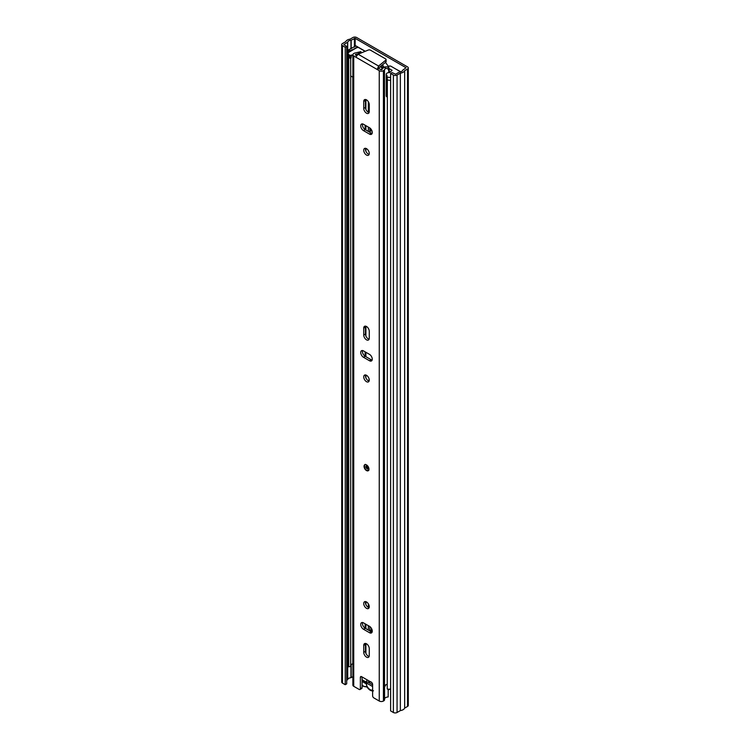 <?xml version="1.0" encoding="UTF-8"?>
<svg xmlns="http://www.w3.org/2000/svg" width="750" height="750" viewBox="0 0 750 750"><rect width="100%" height="100%" fill="white"/><g stroke="black" fill="none" stroke-linecap="round" stroke-linejoin="round"><path stroke-width="1.12" d="M363.422 680.503L363.422 681.225A2.606 1.5 180 0 1 362.653 680.166L362.653 680.062M371.166 631.697A2.344 1.35 -120 0 0 371.409 630.844L371.409 628.322M369.806 130.95A2.344 1.35 -120 0 0 370.922 131.034A2.344 1.35 -120 0 0 371.409 129.966L371.409 129.703M400.791 71.784L395.325 68.766M365.278 51.281L355.95 45.891L348.853 49.669L349.856 50.719L351.047 50.334A2.428 1.406 0 0 0 351.394 50.203L354.056 48.956A2.428 1.406 0 0 0 354.244 48.862L354.244 49.144M346.697 46.416L346.697 683.85L345.225 684.703L345.225 47.269L346.697 46.416L343.791 44.606L347.7 42.169A3.816 2.203 180 0 1 350.972 40.284L355.153 38.353L406.059 67.744L402.722 70.153A3.816 2.203 180 0 1 399.45 72.038L395.587 74.212L392.091 72.619L390.619 73.472L390.619 710.906L393.375 712.5L393.375 75.066L390.619 73.472M345.225 47.269L342.469 45.675A2.606 1.5 180 0 1 341.709 44.606A2.606 1.5 180 0 1 342.469 43.547L345.759 41.644A5.897 3.403 180 0 1 350.072 39.159L352.941 37.5A2.606 1.5 180 0 1 356.625 37.5L407.531 66.891A2.606 1.5 180 0 1 408.291 67.959A2.606 1.5 180 0 1 407.531 69.019L404.662 70.678A5.897 3.403 180 0 1 400.35 73.163L397.059 75.066A2.606 1.5 180 0 1 393.375 75.066M369.806 629.428A2.344 1.35 -120 0 0 371.1 630.881L371.222 630.947A2.344 1.35 -120 0 0 371.4 631.041M369.806 128.541A2.344 1.35 -120 0 0 371.1 130.003L371.222 130.069A2.344 1.35 -120 0 0 371.4 130.162M357.647 46.875A2.428 1.406 0 0 1 357.422 47.025L354.244 48.862M345.225 684.703L342.469 683.109A2.606 1.5 180 0 1 341.709 682.041L341.709 44.606M346.697 680.241L347.7 679.603A3.816 2.203 180 0 1 350.972 677.719L352.875 676.669M408.291 67.959L408.291 705.394A2.606 1.5 180 0 1 407.531 706.453L404.662 708.113A5.897 3.403 180 0 1 400.35 710.597L397.059 712.5A2.606 1.5 180 0 1 393.375 712.5M400.35 710.597L400.35 73.163M404.662 708.113L404.662 70.678M349.856 51.675L349.856 50.719M348.853 52.294L348.853 49.669M367.744 682.022L372.628 684.844M363.422 681.225L372.628 686.55M371.081 681.891L366.178 682.097A5.55 3.206 60 0 1 367.547 680.109M372.628 689.953A5.55 3.206 60 0 1 366.225 683.822L362.081 681.431M362.081 679.734L366.178 682.097M366.225 683.822L367.8 683.756M368.334 603.825L368.334 607.397M368.334 625.678L368.334 630.066M369.262 380.128A1.734 1.003 -120 0 0 368.7 380.175A1.734 1.003 -120 0 0 368.353 380.766M368.334 101.737L368.334 112.256M368.334 127.059L368.334 131.447M369.806 127.931L369.806 132.3M369.806 626.541L369.806 630.919M350.7 58.2L350.7 666.478L348.712 666.825L348.712 57.722A5.897 3.403 180 0 1 348.497 57.131M348.712 666.825A5.897 3.403 180 0 1 348.459 665.831L348.459 57.075M350.7 665.194A3.816 2.203 180 0 1 352.809 663.816L352.875 663.797M390.619 689.072A5.897 3.403 180 0 1 387.234 689.062L387.347 79.744M388.247 80.081A5.897 3.403 180 0 1 387.234 79.959M351.534 54.956L351.038 58.078A0.872 0.497 180 0 1 349.819 58.078L349.2 57.722A3.469 2.006 180 0 1 348.188 56.306L348.188 53.475A3.469 2.006 0 0 0 349.2 54.891L349.819 55.238A0.872 0.497 0 0 0 351.038 55.238L351.534 54.956A2.953 1.706 0 0 0 352.875 55.406M352.875 76.931A2.953 1.706 180 0 1 351.534 76.491A2.953 1.706 180 0 1 350.7 75.544M387.234 97.097A2.953 1.706 180 0 1 387.113 97.031A2.953 1.706 180 0 1 386.241 95.822L386.241 74.297A2.953 1.706 0 0 0 387.113 75.497L386.616 75.778A0.872 0.497 0 0 0 386.616 76.491L387.234 76.847A3.469 2.006 0 0 0 390.619 77.353M382.744 68.419L380.109 66.778M400.003 71.888L400.003 71.972A1.734 1.003 0 0 0 400.003 71.888A1.734 1.003 0 0 0 399.497 71.175L391.069 66.309A1.734 1.003 0 0 0 389.541 66.037L388.153 66.178M348.188 53.475A3.469 2.006 0 0 1 349.2 52.05L356.559 47.803A1.734 1.003 0 0 1 359.016 47.803L365.138 51.337M389.044 68.831L389.475 72.6M389.475 68.794L392.109 70.312L389.606 72.609A2.953 1.706 0 0 0 386.241 74.297M360.947 52.322L361.688 52.744M383.203 68.006L383.053 67.912A21.253 12.272 60 0 0 381.422 65.709M385.453 62.419A23.419 13.519 -120 0 1 388.828 67.284L388.331 67.566M382.416 64.903A23.419 13.519 60 0 1 384.206 67.378M390.619 80.194A3.469 2.006 180 0 1 387.234 79.678L386.616 79.322A0.872 0.497 180 0 1 386.363 78.966L386.363 76.134M366.497 464.897A3.469 2.006 -120 0 0 364.762 464.728A3.469 2.006 -120 0 0 364.228 467.512A3.469 2.006 -120 0 0 366.497 470.569A3.469 2.006 -120 0 0 368.231 470.738A3.469 2.006 -120 0 0 368.766 467.953A3.469 2.006 -120 0 0 366.497 464.897M366.497 657.122A3.9 2.25 -120 0 0 368.447 657.319A3.9 2.25 -120 0 0 369.262 655.528L369.262 648.591A3.9 2.25 -120 0 0 367.556 644.663A3.9 2.25 -120 0 0 364.547 643.612A3.9 2.25 -120 0 0 363.741 645.403L363.741 652.341A3.9 2.25 -120 0 0 366.497 657.122M369.113 656.475A3.9 2.25 60 0 1 368.212 656.128A3.9 2.25 60 0 1 365.456 651.347L365.456 644.409A3.9 2.25 60 0 1 365.606 643.462M366.497 601.95A3.9 2.25 -120 0 0 364.547 601.753A3.9 2.25 -120 0 0 363.947 604.884A3.9 2.25 -120 0 0 366.497 608.325A3.9 2.25 -120 0 0 368.447 608.513A3.9 2.25 -120 0 0 369.047 605.391A3.9 2.25 -120 0 0 366.497 601.95M369.113 607.678A3.9 2.25 60 0 1 368.212 607.331A3.9 2.25 60 0 1 365.606 601.603M366.497 339.825A3.9 2.25 -120 0 0 368.447 340.012A3.9 2.25 -120 0 0 369.262 338.231L369.262 331.284A3.9 2.25 -120 0 0 367.556 327.356A3.9 2.25 -120 0 0 364.547 326.316A3.9 2.25 -120 0 0 363.741 328.097L363.741 335.044A3.9 2.25 -120 0 0 366.497 339.825M369.113 339.169A3.9 2.25 60 0 1 368.212 338.831A3.9 2.25 60 0 1 365.456 334.05L365.456 327.103A3.9 2.25 60 0 1 365.606 326.166M366.497 375.3A3.9 2.25 -120 0 0 364.547 375.113A3.9 2.25 -120 0 0 363.947 378.234A3.9 2.25 -120 0 0 366.497 381.675A3.9 2.25 -120 0 0 368.447 381.872A3.9 2.25 -120 0 0 369.047 378.741A3.9 2.25 -120 0 0 366.497 375.3M369.113 381.028A3.9 2.25 60 0 1 368.212 380.691A3.9 2.25 60 0 1 365.606 374.962M366.497 148.659A3.9 2.25 -120 0 0 364.547 148.472A3.9 2.25 -120 0 0 363.947 151.594A3.9 2.25 -120 0 0 366.497 155.034A3.9 2.25 -120 0 0 368.447 155.231A3.9 2.25 -120 0 0 369.047 152.1A3.9 2.25 -120 0 0 366.497 148.659M369.113 154.388A3.9 2.25 60 0 1 368.212 154.041A3.9 2.25 60 0 1 365.606 148.312M366.497 113.175A3.9 2.25 -120 0 0 368.447 113.372A3.9 2.25 -120 0 0 369.262 111.581L369.262 104.644A3.9 2.25 -120 0 0 367.556 100.716A3.9 2.25 -120 0 0 364.547 99.666A3.9 2.25 -120 0 0 363.741 101.456L363.741 108.394A3.9 2.25 -120 0 0 366.497 113.175M369.113 112.528A3.9 2.25 60 0 1 368.212 112.181A3.9 2.25 60 0 1 365.456 107.409L365.456 100.462A3.9 2.25 60 0 1 365.606 99.516M360.947 53.044L360.919 51.637L360.319 52.331L356.794 52.603L360.919 51.637M356.475 55.547L355.303 54.75L355.941 54.3A6.291 3.628 0 0 0 360.319 52.331M360.009 689.503A1.734 1.003 -120 0 0 360.366 688.706L362.081 687.722A1.734 1.003 60 0 1 361.725 688.509L360.009 689.503A1.734 1.003 -120 0 1 359.137 689.419L353.738 686.306L353.738 55.95A2.953 1.706 180 0 1 352.875 54.75A2.953 1.706 180 0 1 353.738 53.541L354.056 53.363A2.775 1.603 180 0 1 355.453 52.922A3.863 2.231 0 0 0 356.794 52.603M388.791 72.609L388.791 70.772C388.238 68.541 387 67.912 385.059 68.916A3.863 2.231 0 0 0 384.497 69.694A2.775 1.603 180 0 1 383.738 70.5L383.428 70.678A2.953 1.706 180 0 1 379.256 70.678L355.763 57.122L358.097 54.216L368.25 50.062A1.734 1.003 180 0 1 370.481 50.175L385.584 58.894A1.734 1.003 180 0 1 386.091 59.606A1.734 1.003 180 0 1 385.772 60.178L378.581 66.047L377.231 69.516L378.947 68.522L380.972 69.694L382.116 69.413A6.291 3.628 0 0 1 385.528 66.881C387.647 66.619 388.837 67.453 389.109 69.384L388.791 70.772M389.109 72.591L389.109 69.384M387.234 684.188L384.75 685.434L384.525 686.756A2.775 1.603 180 0 1 384.553 686.972A2.775 1.603 180 0 1 384.553 687.009A2.775 1.603 180 0 1 384.497 687.3L384.75 685.434M384.525 699.506A2.775 1.603 180 0 1 384.553 699.722A2.775 1.603 180 0 1 384.497 700.05A2.775 1.603 180 0 1 383.738 700.856L383.428 701.034A2.953 1.706 180 0 1 379.256 701.034L373.856 697.913A1.734 1.003 -120 0 1 372.628 695.794L372.628 684.459A1.734 1.003 60 0 0 371.409 682.331L361.594 676.669L360.366 677.381A1.734 1.003 60 0 1 360.722 676.584A1.734 1.003 60 0 1 361.594 676.669M353.738 55.95L355.763 57.122M372.113 632.072A3.9 2.25 60 0 1 371.222 631.734L365.212 628.256A3.9 2.25 60 0 1 362.597 622.528M372.113 360.103A3.9 2.25 60 0 1 371.222 359.756L365.212 356.288A3.9 2.25 60 0 1 362.597 350.559M372.113 133.463A3.9 2.25 60 0 1 371.222 133.116L365.212 129.647A3.9 2.25 60 0 1 362.597 123.919M362.081 687.722L362.081 676.95M369.506 626.344L363.497 622.875A3.9 2.25 -120 0 0 361.537 622.688A3.9 2.25 -120 0 0 360.947 625.809A3.9 2.25 -120 0 0 363.497 629.25L369.506 632.719A3.9 2.25 -120 0 0 371.456 632.916A3.9 2.25 -120 0 0 372.056 629.784A3.9 2.25 -120 0 0 369.506 626.344M369.506 354.375L363.497 350.906A3.9 2.25 -120 0 0 361.537 350.709A3.9 2.25 -120 0 0 360.947 353.841A3.9 2.25 -120 0 0 363.497 357.281L369.506 360.75A3.9 2.25 -120 0 0 371.456 360.947A3.9 2.25 -120 0 0 372.056 357.816A3.9 2.25 -120 0 0 369.506 354.375M363.497 130.631L369.506 134.109A3.9 2.25 -120 0 0 371.456 134.297A3.9 2.25 -120 0 0 372.056 131.175A3.9 2.25 -120 0 0 369.506 127.734L363.497 124.266A3.9 2.25 -120 0 0 361.537 124.069A3.9 2.25 -120 0 0 360.947 127.2A3.9 2.25 -120 0 0 363.497 130.631L365.212 129.647M360.366 688.706L360.366 677.381M388.172 689.184L388.172 696.975A3.863 2.231 0 0 0 384.553 698.812M353.738 686.306A2.953 1.706 180 0 1 352.875 685.097L352.875 54.75M358.097 54.216L378.581 66.047L378.581 68.025M386.091 59.606L386.091 61.584A1.734 1.003 180 0 1 385.772 62.166L378.609 68.006M387.234 684.319A3.863 2.231 0 0 0 385.819 684.778L384.553 687.009L384.553 699.722M355.153 46.641L355.153 38.353M351.394 50.203L351.394 50.784M357.422 47.025L357.422 47.531M347.606 679.716L347.606 42.281M347.7 679.603L347.7 42.169M350.972 677.719L350.972 664.809M350.972 48.853L350.972 40.284M351.169 677.653L351.169 664.622M351.169 48.759L351.169 40.219M354.413 47.062L354.413 38.353M397.059 712.5L397.059 75.066M407.531 706.453L407.531 69.019M342.469 683.109L342.469 45.675M371.222 130.069L369.806 130.884M371.1 130.003L369.806 130.744M371.222 630.947L370.547 631.341M371.1 630.881L370.425 631.266M351.047 50.334L351.047 50.991M366.806 686.981L367.5 687.366A1.734 1.003 -120 0 0 366.741 686.634A1.734 1.003 -120 0 0 365.991 686.503A0.872 0.703 72.3 0 0 366.816 686.981L363.609 686.428L362.081 685.256M373.491 690.797C371.316 691.247 369.281 690.141 367.397 687.506L367.556 687.45M362.081 684.994A5.897 3.403 -120 0 0 363.431 686.034A5.897 3.403 -120 0 0 365.991 686.503M367.5 687.366A5.897 3.403 -120 0 0 372.619 690.328A1.734 1.003 -120 0 0 372.619 690.328A0.872 0.703 -107.7 0 0 372.628 690.356M365.887 653.306L365.887 643.528M365.887 628.65L365.887 624.263M365.887 604.509L365.887 601.669M365.887 377.859L365.887 375.028M365.887 356.681L365.887 352.284M365.887 336L365.887 326.231M365.887 151.219L365.887 148.387M365.887 130.031L365.887 125.644M365.887 109.359L365.887 99.591M352.809 663.816L352.809 76.922M369.244 380.447L368.541 380.85M349.819 58.078L349.819 55.238M349.2 54.891L349.2 57.722M386.616 76.491L386.616 79.322M387.234 79.678L387.234 76.847M351.038 55.238L351.038 58.078M381.337 69.778L382.134 68.278M382.519 68.681L381.459 69.769M355.941 55.238L355.941 54.3M355.772 55.134L355.772 54.356M384.497 685.884L384.497 69.694M383.738 700.856L383.738 70.5M379.256 701.034L379.256 70.678M385.059 68.916L385.528 66.881M383.428 701.034L383.428 70.678M385.772 60.178L385.772 62.166M365.456 100.462L363.741 101.456M365.456 107.409L363.741 108.394M371.222 133.116L369.506 134.109M371.222 359.756L369.506 360.75M365.212 356.288L363.497 357.281M365.456 327.103L363.741 328.097M365.456 334.05L363.741 335.044M365.456 644.409L363.741 645.403M365.456 651.347L363.741 652.341M371.222 631.734L369.506 632.719M365.212 628.256L363.497 629.25M367.978 468.881A1.734 1.003 60 0 1 367.116 468.797A1.734 1.003 60 0 1 365.981 467.269A1.734 1.003 60 0 1 366.244 465.872L367.978 468.881M367.172 466.406A0.872 0.497 -120 0 0 367.987 467.812M389.662 689.184L388.172 690.047M365.119 628.209L365.119 623.822M365.119 356.231L365.119 351.844M365.119 129.591L365.119 125.203M382.172 68.119L381.291 69.778M365.381 464.372C363.506 464.662 364.894 469.997 366.675 470.25L368.85 470.381"/></g></svg>
